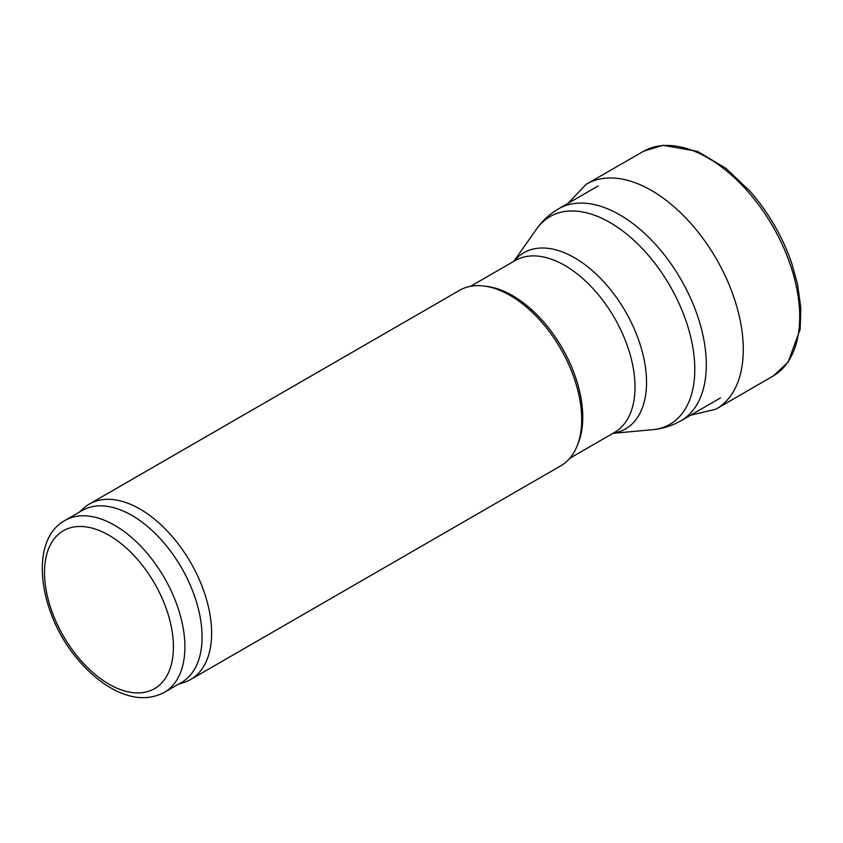 <?xml version="1.0" encoding="UTF-8"?>
<svg xmlns="http://www.w3.org/2000/svg" width="843" height="843" viewBox="0 0 843 843"><rect width="100%" height="100%" fill="white"/><g stroke="black" fill="none" stroke-linecap="round" stroke-linejoin="round"><path stroke-width="1.26" d="M79.147 512.291L83.446 508.382A101.297 58.483 60 0 1 89.358 504.051L459.435 290.392A101.297 58.483 60 0 1 484.525 286.093L487.517 286.504A99.274 57.313 60 0 1 512.565 295.63A99.274 57.313 60 0 1 578.14 443.46L576.991 446.263A101.297 58.483 60 0 1 560.732 465.842L190.655 679.5A101.297 58.483 60 0 1 183.943 682.461L178.41 684.231M484.525 286.093A101.297 58.483 60 0 1 510.078 295.408A101.297 58.483 60 0 1 576.991 446.263M89.358 504.051A101.297 58.483 60 0 1 140.012 509.067A101.297 58.483 60 0 1 206.187 598.33A101.297 58.483 60 0 1 190.655 679.5M65.059 520.416L82.245 510.489A99.274 57.313 60 0 1 131.887 515.41A99.274 57.313 60 0 1 196.735 602.893A99.274 57.313 60 0 1 181.519 682.44L164.332 692.356C148.716 700.512 131.287 699.269 112.035 688.636C100.507 682.177 89.695 673.125 79.621 661.502C39.02 616.075 27.65 540.721 65.059 520.416A99.274 57.313 60 0 1 114.69 525.337A99.274 57.313 60 0 1 179.548 612.808A99.274 57.313 60 0 1 164.332 692.356M690.385 415.314L715.907 409.171L773.41 375.873L788.142 362.132L800.165 329.128L800.85 308.169L797.552 284.133L791.756 263.353A127.767 73.763 -120 0 0 750.302 191.561A127.767 73.763 -120 0 0 749.311 190.434M108.968 535.263A91.17 52.635 60 0 1 164.796 679.152A91.17 52.635 60 0 1 53.141 614.684A91.17 52.635 60 0 1 108.968 535.263M598.14 185.976L558.603 208.801A122.372 70.654 60 0 1 619.784 214.86A122.372 70.654 60 0 1 699.722 322.7A122.372 70.654 60 0 1 680.965 420.752L720.502 397.928M558.603 208.801C549.805 213.943 542.47 220.676 536.612 228.99A119.927 69.242 60 0 1 609.984 222.52A119.927 69.242 60 0 1 691.882 342.3A119.927 69.242 60 0 1 652.493 429.698C662.63 428.781 672.113 425.799 680.965 420.752M513.893 261.288A101.718 58.725 60 0 1 574.61 257.81A101.718 58.725 60 0 1 643.673 357.548A101.718 58.725 60 0 1 613.167 433.228M470.52 286.325L515.178 260.54A99.274 57.313 60 0 1 564.81 265.461A99.274 57.313 60 0 1 629.668 352.943A99.274 57.313 60 0 1 614.452 432.491L569.794 458.265M773.41 375.873A129.727 74.901 -120 0 0 772.841 226.419A129.727 74.901 -120 0 0 643.694 151.182L662.956 145.302L697.551 151.392L725.865 168.294L750.302 191.561M715.907 409.171A129.811 74.943 -120 0 0 716.392 259.001A129.811 74.943 -120 0 0 586.106 184.332L643.694 151.182M612.998 433.323L652.493 429.698M513.735 261.383L536.612 228.99M586.106 184.332L568.013 203.374"/></g></svg>
